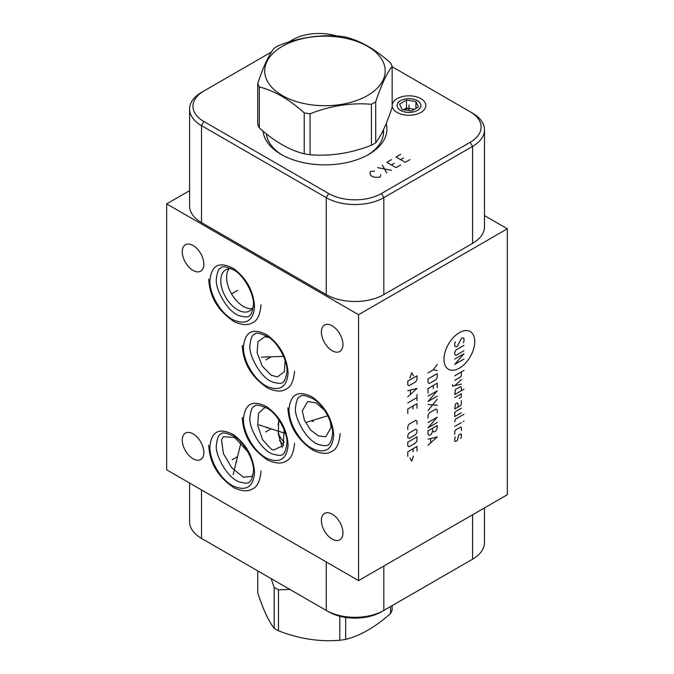 <?xml version="1.0" encoding="UTF-8"?>
<svg xmlns="http://www.w3.org/2000/svg" width="674" height="674" viewBox="0 0 674 674"><rect width="100%" height="100%" fill="white"/><g stroke="black" fill="none" stroke-linecap="round" stroke-linejoin="round"><path stroke-width="1.01" d="M203.851 539.764A37.348 21.56 0 0 0 203.893 539.79L326.25 610.433A40.71 23.506 0 0 0 383.826 610.433L472.567 559.201A40.71 23.506 0 0 0 484.488 542.578L484.488 507.91M326.25 561.947L326.25 610.433L328.634 611.807A37.348 21.56 0 0 0 381.442 611.807L383.826 610.433L383.826 566.025M470.182 560.574L472.567 559.201L470.182 560.574A37.348 21.56 0 0 0 470.225 560.549M189.588 483.047L189.588 521.794A40.71 23.506 0 0 0 201.509 538.416L201.509 489.931M189.588 190.658L166.663 203.893L166.663 469.812L358.568 580.609L507.337 494.716L507.337 228.798L484.488 215.604M193.067 458.775A15.249 8.804 -120 0 0 200.692 459.525A15.249 8.804 -120 0 0 203.034 447.309A15.249 8.804 -120 0 0 193.067 433.862A15.249 8.804 -120 0 0 185.443 433.112A15.249 8.804 -120 0 0 183.101 445.329A15.249 8.804 -120 0 0 193.067 458.775M166.663 203.893L358.568 314.691L507.337 228.798M358.568 580.609L358.568 314.691M332.164 539.082A15.249 8.804 -120 0 0 339.789 539.832A15.249 8.804 -120 0 0 342.131 527.616A15.249 8.804 -120 0 0 332.164 514.169A15.249 8.804 -120 0 0 324.539 513.419A15.249 8.804 -120 0 0 322.197 525.636A15.249 8.804 -120 0 0 332.164 539.082M332.164 350.724A15.249 8.804 -120 0 0 339.789 351.474A15.249 8.804 -120 0 0 342.131 339.258A15.249 8.804 -120 0 0 332.164 325.812A15.249 8.804 -120 0 0 324.539 325.053A15.249 8.804 -120 0 0 322.197 337.278A15.249 8.804 -120 0 0 332.164 350.724M193.067 270.417A15.249 8.804 -120 0 0 200.692 271.167A15.249 8.804 -120 0 0 203.034 258.951A15.249 8.804 -120 0 0 193.067 245.504A15.249 8.804 -120 0 0 185.443 244.755A15.249 8.804 -120 0 0 183.101 256.971A15.249 8.804 -120 0 0 193.067 270.417M253.23 474.201L251.891 476.442L243.373 477.2L231.789 467.815L223.414 453.619L221.561 440.046L223.237 436.735L234.662 437.493L247.922 451.841M284.167 429.776L283.181 445.598L273.476 450.089L271.133 449.027L262.624 439.793L257.67 425.311L258.614 413.179L265.286 407.18M278.733 419.632L278.362 434.166L282.17 447.3M266.432 133.899A58.621 33.843 0 0 0 282.339 155.071M383.455 129.72A58.621 33.843 180 0 1 383.573 131.826A58.621 33.843 180 0 1 367.557 155.071M386.194 123.544A61.991 35.789 180 0 1 368.779 154.388A61.991 35.789 180 0 1 281.117 154.388L281.117 154.388A61.991 35.789 180 0 1 263.062 131.127M392.15 66.743L470.182 111.791A37.348 21.56 180 0 1 470.182 142.29L381.442 193.522A37.348 21.56 180 0 1 328.634 193.522L203.893 121.497A37.348 21.56 180 0 1 203.893 91.007L271.504 51.974M288.48 42.176L292.634 39.774A37.348 21.56 180 0 1 336.545 35.975M472.567 113.173L470.182 111.791L472.567 113.173A40.71 23.506 180 0 1 484.488 129.787A40.71 23.506 180 0 1 472.567 146.41L383.826 197.642A40.71 23.506 180 0 1 326.25 197.642L201.509 125.625A40.71 23.506 180 0 1 189.588 109.003A40.71 23.506 180 0 1 201.509 92.38L203.893 91.007L201.509 92.38M420.905 98.674A16.825 9.714 180 0 1 420.905 112.415A16.825 9.714 180 0 1 397.104 112.415L397.104 112.415A16.825 9.714 180 0 1 397.104 98.674A16.825 9.714 180 0 1 420.905 98.674M484.488 129.787L484.488 226.759A40.71 23.506 180 0 1 472.567 243.381L383.826 294.614A40.71 23.506 180 0 1 326.25 294.614L201.509 222.597A40.71 23.506 180 0 1 189.588 205.974L189.588 109.003M285.085 360.363L284.361 371.694L277.402 376.951L271.133 375.165L262.279 366.159L257.08 352.671L258.007 341.735L264.874 336.697L268.943 337.43M330.209 421.301L331.145 427.468L325.736 436.769L318.297 435.867L310.722 430.138L304.463 420.408L302.323 410.828L307.723 401.527L316.114 402.9L324.59 410.348M253.416 306.097A23.775 13.724 60 0 1 249.481 310.992A23.775 13.724 60 0 1 231.157 304.623A23.775 13.724 60 0 1 220.777 280.696A23.775 13.724 60 0 1 225.706 269.811A23.775 13.724 60 0 1 231.907 268.85M252.034 308.675A23.775 13.724 60 0 1 235.125 299.121A23.775 13.724 60 0 1 226.616 277.326A23.775 13.724 -120 0 1 228.983 268.757M284.335 442.27A47.332 27.331 180 0 1 278.168 432.413M278.042 424.569A47.332 27.331 180 0 1 279.449 420.702M283.518 444.84A49.067 28.333 180 0 1 279.542 440.392M278.564 420.416A49.067 28.333 180 0 1 278.901 419.868M289.879 589.43L278.472 589.834A68.824 39.741 180 0 1 276.281 588.621A68.824 39.741 0 0 1 274.183 587.357L271.125 578.604M257.746 570.878L257.746 592.884C263.222 609.557 268.707 621.361 274.183 628.303L274.183 587.357M278.472 589.834L278.472 630.78A68.824 39.741 180 0 1 276.281 629.567A68.824 39.741 180 0 1 274.183 628.303M392.15 605.631L392.15 610.054A68.824 39.741 180 0 1 390.583 613.433C375.612 626.938 360.641 635.582 345.669 639.365A68.824 39.741 180 0 1 339.814 640.266C319.366 641.968 298.919 638.809 278.472 630.78M390.583 606.533L390.583 613.433M345.669 617.435L345.669 639.365M339.814 616.247L339.814 640.266M375.713 101.808L375.713 142.753A68.824 39.741 0 0 1 373.615 144.025A68.824 39.741 180 0 1 371.425 145.23C350.977 153.259 330.53 156.419 310.082 154.725A68.824 39.741 180 0 1 304.227 153.815C289.256 150.032 274.284 141.397 259.313 127.892A68.824 39.741 180 0 1 257.746 124.505L257.746 83.559A68.824 39.741 0 0 0 259.313 86.938C274.284 90.72 289.256 99.364 304.227 112.87A68.824 39.741 0 0 0 310.082 113.771C330.53 105.751 350.977 102.583 371.425 104.285A68.824 39.741 0 0 0 373.615 103.071A68.824 39.741 0 0 0 375.713 101.808C381.189 85.143 386.674 73.331 392.15 66.389A68.824 39.741 0 0 0 390.583 63.011C375.612 49.505 360.641 40.861 345.669 37.078A68.824 39.741 0 0 0 339.814 36.177C319.366 34.475 298.919 37.643 278.472 45.664A68.824 39.741 0 0 0 276.281 46.877A68.824 39.741 0 0 0 274.183 48.14C268.707 55.083 263.222 66.895 257.746 83.559M259.313 127.892L259.313 86.938M304.227 153.815L304.227 112.87M367.549 95.531A60.247 34.787 0 0 0 367.549 46.337A60.247 34.787 0 0 0 282.347 46.337A60.247 34.787 0 0 0 282.347 95.531A60.247 34.787 0 0 0 367.549 95.531M375.713 142.753C381.189 135.811 386.674 124.008 392.15 107.335L392.15 66.389M371.425 145.23L371.425 104.285M310.082 154.725L310.082 113.771M413.996 109.576A8.467 4.886 0 0 0 411.199 108.8A8.467 4.886 0 0 0 403.583 109.769M414.468 109.306L406.473 108.067L403.541 109.761M402.092 109.542L411.536 110.999L418.444 107.006L415.917 101.555L406.473 100.097L399.556 104.082L402.092 109.542M400.6 100.696A11.888 6.866 180 0 0 400.6 110.401A11.888 6.866 0 0 0 417.408 110.401A11.888 6.866 0 0 0 417.408 100.696L419.152 101.698L417.408 100.696A11.888 6.866 180 0 0 400.6 100.696L398.216 102.069M415.917 101.555L415.917 108.472M406.473 100.097L406.473 108.067M459.365 332.653A21.753 12.562 120 0 0 443.981 359.301A21.753 12.562 120 0 0 459.365 368.181A21.753 12.562 120 0 0 474.74 341.541A21.753 12.562 120 0 0 459.365 332.653M463.308 342.729L463.965 341.592L463.965 338.55L462.65 337.792L461.336 338.55L457.385 346.15L456.071 346.908L454.756 346.15L454.756 343.108L455.413 341.971M463.965 350.707L456.071 355.265L454.756 354.507L454.756 352.224L456.071 349.949L463.965 345.391M454.756 359.065L463.965 353.749L454.756 364.381L463.965 359.065M454.756 375.78L463.965 370.464M454.756 380.338L460.679 376.918L461.336 375.78L461.336 371.981M452.566 384.643L452.566 386.16L461.336 384.138M461.336 379.58L454.756 385.654M461.336 390.726L461.336 387.685L460.679 386.547L455.413 389.58L454.756 394.517L463.965 389.201M459.365 398.444L461.336 396.801L461.336 393.759L454.756 397.559M461.336 400.6L461.336 404.4L460.022 405.917L454.756 408.958L455.413 404.021L457.385 402.875L458.042 404.021L458.042 407.054M461.336 408.2L455.413 411.62L454.756 412.758L454.756 416.557L461.336 412.758M463.965 414.274L455.413 419.211L454.756 421.873M454.756 426.431L461.336 422.632M463.308 421.494L463.965 421.115L463.308 421.494M461.336 430.484L461.336 427.442L460.679 427.063L455.413 430.105L454.756 431.242L454.756 434.283M455.413 436.946L454.756 438.083L454.756 441.116L455.413 441.504L457.385 440.358L458.699 435.042L460.679 433.904L461.336 434.283L461.336 437.325L460.679 438.462M428.041 372.84L433.306 369.807L437.249 364.482M433.306 369.807L437.249 370.565M428.041 378.923L428.041 382.722L429.355 383.481L435.935 379.681L437.249 377.398L437.249 373.607L428.041 378.923M437.249 387.786L437.249 383.228L428.041 388.544L428.041 393.102M433.306 388.544L433.306 385.503M437.249 396.144L428.041 401.46L437.249 390.827L428.041 396.144M428.041 404.501L437.249 405.259M437.249 399.185L428.041 410.576M437.249 412.859L437.249 409.817L435.935 409.059L429.355 412.859L428.041 415.133L428.041 418.175M437.249 422.48L428.041 427.796L437.249 417.164L428.041 422.48M432.649 428.175L432.649 431.217L433.963 431.975L435.935 430.838L437.03 428.689L437.249 425.521L428.041 430.838L428.041 434.637L429.355 435.396L431.335 434.258L432.649 431.217M428.041 445.27L437.249 436.912L428.041 439.195M430.669 438.69L430.669 442.742M413.482 375.806L411.721 372.764L409.969 377.828M407.778 381.122L407.778 384.921L409.093 385.68L415.673 381.88L416.987 379.605L416.987 375.806L407.778 381.122M407.778 396.826L416.987 388.468L407.778 390.752M410.407 390.238L410.407 394.29M407.778 402.9L416.987 397.584M416.987 394.543L416.987 400.626M416.987 408.225L416.987 403.667L407.778 408.983L407.778 413.541M413.036 408.983L413.036 405.942M416.987 424.173L416.987 421.14L415.673 420.382L409.093 424.173L407.778 426.457L407.778 429.498M409.093 433.045L407.778 435.32L407.778 437.603L409.093 438.361L415.673 434.561L416.987 432.278L416.987 430.004L415.673 429.245L409.093 433.045M407.778 442.161L407.778 445.961L409.093 446.719L415.673 442.919L416.987 440.636L416.987 436.836L407.778 442.161M416.987 451.024L416.987 446.466L407.778 451.782L407.778 456.34M413.036 451.782L413.036 448.741M409.969 458.109L411.721 461.151L413.482 456.087M234.274 458.514L233.389 459.028M267.814 430.728L266.929 431.242M313.418 421.065L312.534 421.579M267.814 358.753L266.929 359.267M236.65 461.842L235.765 462.356M233.153 474.521L240.972 442.725M267.822 427.358L266.929 427.872M258.892 424.856L284.714 433.247M312.273 420.399L311.371 420.913M306.56 422.269L327.791 415.757M267.822 356.714L266.929 357.228M261.293 357.203L283.56 356.344M374.533 171.179L371.273 171.297L370.127 171.954L370.127 174.617L371.854 176.276L374.727 177.279L379.336 177.279L380.49 176.613L380.675 174.726M377.608 167.641L391.426 170.295M386.817 172.957L382.217 164.978M391.426 159.662L386.817 162.316L396.034 167.641L400.634 164.978M391.426 164.978L394.307 163.319M400.634 154.338L396.034 157L405.243 162.316L409.851 159.662M400.634 159.662L403.515 157.994M409 106.062L409 105.026M232.185 459.719L237.619 456.584M237.593 456.601L232.218 459.702M265.733 431.933L271.167 428.79M271.133 428.816L265.767 431.916M265.733 359.958L271.167 356.816M271.133 356.841L265.767 359.941M232.185 293.519L237.619 290.384M237.593 290.401L232.218 293.502M409 110.603L409 105.548M381.442 611.807L383.826 610.433M203.893 539.79L201.509 538.416L203.893 539.79M472.567 559.201L472.567 514.793M203.893 121.497L201.509 125.625L201.509 222.597M328.634 193.522L326.25 197.642L326.25 294.614M381.442 193.522L383.826 197.642L383.826 294.614M470.182 142.29L472.567 146.41L472.567 243.381M254.553 472.6C253.373 456.82 246.288 444.141 233.28 434.553C219.16 427.333 211.358 431.419 209.884 446.803C209.538 460.848 220.988 480.048 233.28 486.08C246.288 491.514 253.373 487.016 254.553 472.6M288.101 444.815C286.922 429.035 279.828 416.347 266.828 406.767C252.708 399.547 244.906 403.633 243.424 419.017C243.087 433.053 254.528 452.262 266.828 458.295C279.828 463.72 286.922 459.23 288.101 444.815M333.697 435.151C332.518 419.371 325.432 406.692 312.424 397.104C298.304 389.884 290.502 393.97 289.02 409.354C288.683 423.39 300.124 442.599 312.424 448.631C325.432 454.065 332.518 449.566 333.697 435.151M288.101 372.84C286.922 357.06 279.828 344.372 266.828 334.784C252.708 327.572 244.906 331.659 243.424 347.043C243.087 361.079 254.528 380.288 266.828 386.32C279.828 391.746 286.922 387.255 288.101 372.84M254.553 306.4C253.373 290.62 246.288 277.941 233.28 268.353C219.16 261.141 211.358 265.219 209.884 280.611C209.538 294.648 220.988 313.857 233.28 319.88C246.288 325.315 253.373 320.816 254.553 306.4M261.04 471.05C260.054 481.228 257.19 487.167 252.472 488.877C248.276 491.734 242.202 491.422 234.249 487.917C218.031 477.141 209.53 462.92 208.763 445.253M253.441 471.05C251.495 485.238 247.779 483.924 239.262 481.893C226.624 477.714 214.846 453.804 216.362 445.253C217.213 438.083 218.721 434.385 220.887 434.157C222.032 431.975 226.523 432.75 234.35 436.474C245.353 442.843 254.41 462.448 253.441 471.05M294.589 443.256C293.594 453.442 290.738 459.382 286.012 461.083C281.825 463.948 275.75 463.628 267.797 460.131C251.571 449.347 243.078 435.126 242.311 417.467M286.989 443.265C285.043 457.452 281.319 456.138 272.802 454.099C260.164 449.92 248.394 426.019 249.911 417.467C250.762 410.298 252.27 406.599 254.435 406.371C255.581 404.181 260.063 404.956 267.89 408.688C278.893 415.058 287.958 434.663 286.989 443.265M340.185 433.593C339.191 443.778 336.334 449.718 331.616 451.428C327.421 454.284 321.346 453.964 313.393 450.468C297.167 439.684 288.674 425.463 287.908 407.804M332.585 433.601C330.639 447.789 326.924 446.474 318.398 444.444C305.769 440.257 293.99 416.355 295.507 407.804C296.358 400.634 297.866 396.935 300.031 396.708C301.177 394.526 305.659 395.293 313.494 399.025C324.489 405.394 333.554 424.999 332.585 433.601M294.589 371.281C293.594 381.467 290.738 387.407 286.012 389.109C281.825 391.973 275.75 391.653 267.797 388.157C251.571 377.373 243.078 363.151 242.311 345.492M286.989 371.29C285.043 385.477 281.319 384.163 272.802 382.124C260.164 377.946 248.394 354.044 249.911 345.492C250.762 338.323 252.27 334.624 254.435 334.397C255.581 332.206 260.063 332.981 267.89 336.714C278.893 343.083 287.958 362.688 286.989 371.29M261.04 304.85C260.054 315.028 257.19 320.976 252.472 322.678C248.276 325.542 242.202 325.222 234.249 321.725C218.031 310.941 209.53 296.72 208.763 279.061M253.441 304.85C251.495 319.046 247.779 317.724 239.262 315.693C226.624 311.514 214.846 287.604 216.362 279.053C217.213 271.883 218.721 268.185 220.887 267.957C222.032 265.775 226.523 266.55 234.35 270.282C245.353 276.643 254.41 296.248 253.441 304.85M383.354 134.741L383.354 129.93M266.542 134.741L266.542 133.983"/></g></svg>
